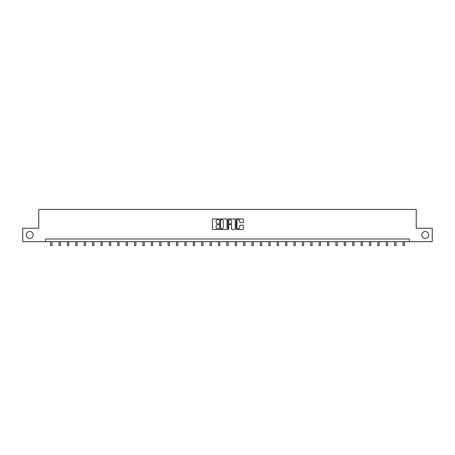 <?xml version="1.0" encoding="UTF-8"?>
<svg xmlns="http://www.w3.org/2000/svg" width="455" height="455" viewBox="0 0 455 455"><rect width="100%" height="100%" fill="white"/><g stroke="black" fill="none" stroke-linecap="round" stroke-linejoin="round"><path stroke-width="0.68" d="M218.895 219.293A0.37 0.37 0 0 0 218.525 218.923L212.917 218.923A0.529 0.529 0 0 0 212.388 219.446L212.388 228.95A0.529 0.529 0 0 0 212.917 229.479L218.525 229.479A0.37 0.37 0 0 0 218.895 229.11A0.37 0.37 0 0 0 218.525 228.74L217.797 228.74A1.689 1.689 0 0 1 216.108 227.051L216.108 226.26A1.689 1.689 0 0 1 217.797 224.571L218.525 224.571A0.37 0.37 0 0 0 218.895 224.201A0.37 0.37 0 0 0 218.525 223.832L217.797 223.832A1.689 1.689 0 0 1 216.108 222.142L216.108 221.352A1.689 1.689 0 0 1 217.797 219.663L218.525 219.663A0.37 0.37 0 0 0 218.895 219.293M421.813 234.956A3.441 3.441 0 0 0 425.26 238.397A3.441 3.441 0 0 0 428.701 234.956A3.441 3.441 0 0 0 425.26 231.515A3.441 3.441 0 0 0 421.813 234.956M26.299 234.956A3.441 3.441 0 0 0 29.74 238.397A3.441 3.441 0 0 0 33.187 234.956A3.441 3.441 0 0 0 29.74 231.515A3.441 3.441 0 0 0 26.299 234.956M242.93 222.643A0.529 0.529 0 0 0 243.453 222.114L243.453 219.446A0.529 0.529 0 0 0 242.93 218.923L236.697 218.923A0.529 0.529 0 0 0 236.173 219.446L236.173 228.95A0.529 0.529 0 0 0 236.697 229.479L242.93 229.479A0.529 0.529 0 0 0 243.453 228.95L243.453 225.731A0.529 0.529 0 0 0 242.93 225.202L240.263 225.202A0.529 0.529 0 0 0 239.734 225.731L239.734 227.329A1.41 1.41 0 0 1 238.323 228.74A1.41 1.41 0 0 1 236.913 227.329L236.913 221.073A1.41 1.41 0 0 1 238.323 219.663A1.41 1.41 0 0 1 239.734 221.073L239.734 222.114A0.529 0.529 0 0 0 240.263 222.643L242.93 222.643M45.608 241.679L22.75 241.679L22.75 228.234L38.777 228.234L38.777 209.408L416.223 209.408L416.223 228.234L432.25 228.234L432.25 241.679L409.392 241.679L409.392 238.989L45.608 238.989L45.608 241.679L409.392 241.679M227.039 219.446A0.529 0.529 0 0 0 226.51 218.923L220.283 218.923A0.529 0.529 0 0 0 219.754 219.446L219.754 228.95A0.529 0.529 0 0 0 220.283 229.479L226.51 229.479A0.529 0.529 0 0 0 227.039 228.95L227.039 219.446M228.49 218.923L234.717 218.923A0.529 0.529 0 0 1 235.246 219.446L235.246 228.95A0.529 0.529 0 0 1 234.717 229.479L232.056 229.479A0.529 0.529 0 0 1 231.527 228.95L231.527 225.1A0.529 0.529 0 0 0 230.998 224.571L229.229 224.571A0.529 0.529 0 0 0 228.7 225.1L228.7 229.11A0.37 0.37 0 0 1 228.33 229.479A0.37 0.37 0 0 1 227.961 229.11L227.961 219.446A0.529 0.529 0 0 1 228.49 218.923M220.863 219.663A0.37 0.37 0 0 0 220.493 220.032L220.493 228.37A0.37 0.37 0 0 0 220.863 228.74L221.625 228.74A1.689 1.689 0 0 0 223.314 227.051L223.314 221.352A1.689 1.689 0 0 0 221.625 219.663L220.863 219.663M231.527 221.102A1.41 1.41 0 0 0 230.111 219.685A1.41 1.41 0 0 0 228.7 221.102L228.7 223.303A0.529 0.529 0 0 0 229.229 223.832L230.998 223.832A0.529 0.529 0 0 0 231.527 223.303L231.527 221.102M50.636 241.679L50.636 245.592L51.978 245.592L51.978 241.679M59.025 241.679L59.025 245.592L60.373 245.592L60.373 241.679M67.414 241.679L67.414 245.592L68.762 245.592L68.762 241.679M75.809 241.679L75.809 245.592L77.151 245.592L77.151 241.679M84.198 241.679L84.198 245.592L85.54 245.592L85.54 241.679M92.587 241.679L92.587 245.592L93.929 245.592L93.929 241.679M100.976 241.679L100.976 245.592L102.324 245.592L102.324 241.679M109.365 241.679L109.365 245.592L110.713 245.592L110.713 241.679M117.754 241.679L117.754 245.592L119.102 245.592L119.102 241.679M126.149 241.679L126.149 245.592L127.491 245.592L127.491 241.679M134.538 241.679L134.538 245.592L135.88 245.592L135.88 241.679M142.927 241.679L142.927 245.592L144.269 245.592L144.269 241.679M151.316 241.679L151.316 245.592L152.664 245.592L152.664 241.679M159.705 241.679L159.705 245.592L161.053 245.592L161.053 241.679M168.1 241.679L168.1 245.592L169.442 245.592L169.442 241.679M176.489 241.679L176.489 245.592L177.831 245.592L177.831 241.679M184.878 241.679L184.878 245.592L186.22 245.592L186.22 241.679M193.267 241.679L193.267 245.592L194.609 245.592L194.609 241.679M201.656 241.679L201.656 245.592L203.004 245.592L203.004 241.679M210.045 241.679L210.045 245.592L211.393 245.592L211.393 241.679M218.44 241.679L218.44 245.592L219.782 245.592L219.782 241.679M226.829 241.679L226.829 245.592L228.171 245.592L228.171 241.679M235.218 241.679L235.218 245.592L236.56 245.592L236.56 241.679M243.607 241.679L243.607 245.592L244.955 245.592L244.955 241.679M251.996 241.679L251.996 245.592L253.344 245.592L253.344 241.679M260.391 241.679L260.391 245.592L261.733 245.592L261.733 241.679M268.78 241.679L268.78 245.592L270.122 245.592L270.122 241.679M277.169 241.679L277.169 245.592L278.511 245.592L278.511 241.679M285.558 241.679L285.558 245.592L286.9 245.592L286.9 241.679M293.947 241.679L293.947 245.592L295.295 245.592L295.295 241.679M302.336 241.679L302.336 245.592L303.684 245.592L303.684 241.679M310.731 241.679L310.731 245.592L312.073 245.592L312.073 241.679M319.12 241.679L319.12 245.592L320.462 245.592L320.462 241.679M327.509 241.679L327.509 245.592L328.851 245.592L328.851 241.679M335.898 241.679L335.898 245.592L337.246 245.592L337.246 241.679M344.287 241.679L344.287 245.592L345.635 245.592L345.635 241.679M352.676 241.679L352.676 245.592L354.024 245.592L354.024 241.679M361.071 241.679L361.071 245.592L362.413 245.592L362.413 241.679M369.46 241.679L369.46 245.592L370.802 245.592L370.802 241.679M377.849 241.679L377.849 245.592L379.191 245.592L379.191 241.679M386.238 241.679L386.238 245.592L387.586 245.592L387.586 241.679M394.627 241.679L394.627 245.592L395.975 245.592L395.975 241.679M403.022 241.679L403.022 245.592L404.364 245.592L404.364 241.679"/></g></svg>
